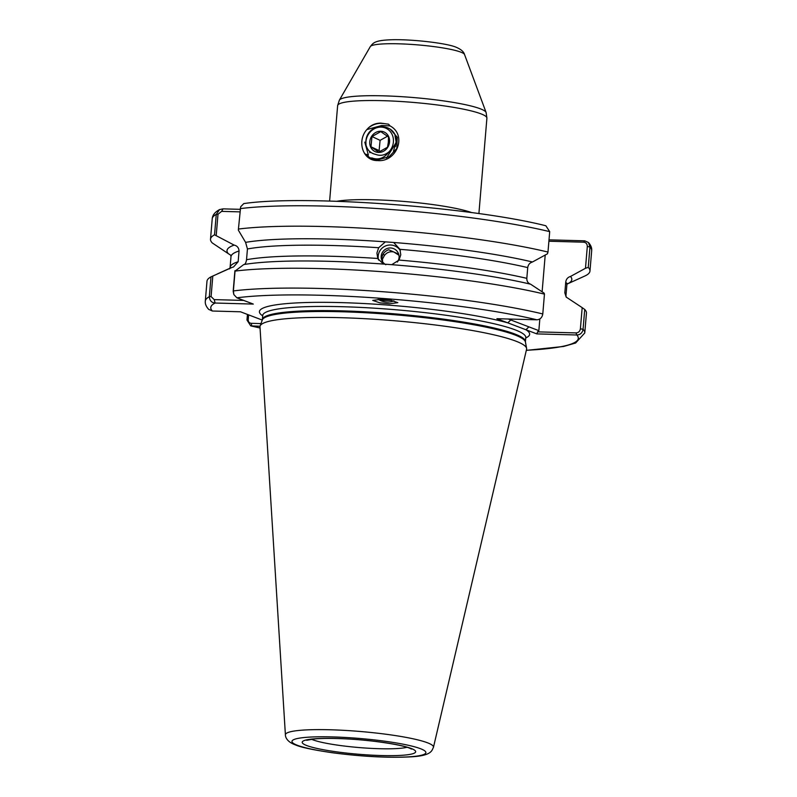 <?xml version="1.0" encoding="UTF-8"?>
<svg xmlns="http://www.w3.org/2000/svg" width="797" height="797" viewBox="0 0 797 797"><rect width="100%" height="100%" fill="white"/><g stroke="black" fill="none" stroke-linecap="round" stroke-linejoin="round"><path stroke-width="1.2" d="M380.876 123.127L384.712 123.655L380.946 123.326C376.304 123.366 372.089 124.94 368.294 128.028C371.81 124.711 376.005 123.077 380.876 123.127M381.713 125.508L390.032 125.896C407.506 135.121 396.617 162.389 377.718 160.566C362.505 161.034 356.717 140.969 366.819 129.592L381.713 125.508M364.359 152.944C367.905 157.358 372.588 159.589 378.416 159.649L389.095 156.77L396.836 148.411L397.275 137.273L390.291 129.194M382.61 261.795L382.45 259.135L384.493 255.369C386.894 252.38 389.992 251.244 393.788 251.962L398.958 255.239M391.785 264.684A173.009 22.047 -175.2 0 1 530.613 284.2C528.042 283.264 526.777 281.311 526.817 278.352L527.724 267.603C528.182 264.654 529.766 262.781 532.476 261.984A173.009 22.047 -175.2 0 0 393.658 242.477L399.925 249.322L400.771 254.811L399.018 260.071L391.785 264.684L383.487 264.066L377.848 258.656M393.658 242.477L385.359 241.85L378.675 247.728L376.931 253.018L377.768 258.477A168.526 21.479 4.8 0 0 246.532 259.722L247.439 248.973L245.596 242.368L238.323 230.094L240.654 206.792L238.323 230.094M378.585 260.081A11.985 11.855 156.6 0 1 400.383 250.676M385.818 264.714A8.986 8.897 156.6 0 1 388.697 248.086A8.986 8.897 156.6 0 1 397.374 262.064M398.699 254.163L388.687 249.75C384.722 251.224 382.46 253.904 381.883 257.8L382.042 260.719M384.493 255.369A9.883 6.645 7.8 0 1 383.247 253.934M393.897 300.848A12.583 8.458 7.8 0 1 389.952 301.904A12.583 8.458 7.8 0 1 378.196 299.303M389.703 303.757L379.89 302.84L372.737 300.409L380.866 299.313L390.669 300.23L397.833 302.661L389.703 303.757M515.759 341.106A133.786 17.046 4.8 0 1 526.588 348.369A133.786 17.046 4.8 0 1 526.568 349.275L433.458 747.307A74.3 9.464 4.8 0 0 427.461 742.774A74.3 9.464 4.8 0 0 344.214 730.361A74.3 9.464 4.8 0 0 285.406 734.874L259.981 326.89A133.786 17.046 4.8 0 1 260.111 325.983A133.786 17.046 4.8 0 1 369.34 318.949A133.786 17.046 4.8 0 1 515.759 341.106M539.838 318.93L538.852 330.645L537.606 331.861L576.002 332.907C578.443 332.757 579.907 331.393 580.395 328.822L583.065 329.291A190.393 24.259 4.8 0 1 584.769 332.967L586.443 313.131A190.393 24.259 -175.2 0 0 584.729 309.455L583.065 329.291C582.388 332.917 580.296 334.82 576.799 334.989L536.809 333.893L507.799 322.855L496.9 318.7L536.889 319.796C540.157 319.547 542.119 317.604 542.787 313.958L544.451 294.123A190.393 24.259 -175.2 0 0 235.045 271.1L233.382 290.935L233.85 294.591L236.878 297.819L253.316 304.075L215.13 303.029C211.594 302.711 209.671 300.599 209.342 296.693L211.006 276.858A190.393 24.259 -175.2 0 0 206.981 281.261L205.317 301.097A190.393 24.259 4.8 0 1 209.342 296.693L211.085 296.564L214.204 299.622L243.733 300.429M395.402 146.638L396.069 142.095M396.219 142.573L394.973 135.629M396.069 141.956L393.469 151.221M366.819 129.592L368.294 128.028M384.712 123.655L388.537 124.193L390.032 125.896M580.395 328.822L582.179 307.632L566.179 297.072L564.834 292.818L565.74 282.068C566.199 279.119 567.783 277.256 570.493 276.459L585.476 268.28L587.309 246.492C587.25 243.902 586.024 242.467 583.623 242.188L548.894 241.232M399.845 249.142L399.925 249.322A168.526 21.479 -175.2 0 1 527.724 267.603M205.317 301.097C204.988 303.787 206.114 306.546 208.684 309.375L212.381 311.019L240.485 311.786L262.263 320.075M260.041 326.232L250.716 325.873L246.97 320.025L247.449 314.436M211.006 276.858L232.276 267.314A173.009 22.047 -175.2 0 0 229.875 268.27L217.471 273.889M383.487 264.066A173.009 22.047 -175.2 0 0 248.415 263.857A173.009 22.047 -175.2 0 0 243.733 264.574L235.045 271.1M544.451 294.123L544.162 293.157L530.613 284.2M238.154 261.735L239.05 250.985A168.526 21.479 -175.2 0 0 230.991 256.694L230.084 267.443A168.526 21.479 4.8 0 1 238.154 261.735L233.491 267.005L232.276 267.314M234.149 245.107L214.542 234.806A190.393 24.259 -175.2 0 0 210.508 239.21A190.393 24.259 -175.2 0 0 212.291 242.955L228.321 253.665A173.009 22.047 -175.2 0 1 234.149 245.107C237.167 245.795 238.801 247.757 239.05 250.985M238.582 229.038A190.393 24.259 -175.2 0 1 547.977 252.061L547.459 253.805L532.476 261.984M385.359 241.85A173.009 22.047 -175.2 0 0 245.596 242.368M214.542 234.806L216.256 214.373L219.564 209.581L223.04 208.864L240.066 209.332M549.003 239.847L584.709 240.824L588.435 242.487L589.979 246.97L588.256 267.393L585.476 268.28M547.977 252.061L549.701 231.638L545.855 225.76C471.346 206.951 304.036 194.598 243.782 203.594L240.654 206.792M243.733 264.574C245.107 264.465 246.044 262.851 246.532 259.722M230.722 255.199L228.321 253.665M582.179 307.632L584.729 309.455M570.493 276.459A173.009 22.047 -175.2 0 1 567.075 284.071A173.009 22.047 -175.2 0 0 567.075 284.071L584.759 276.051A190.393 24.259 -175.2 0 0 589.969 271.07A190.393 24.259 -175.2 0 0 588.256 267.393M248.614 314.875L248.206 319.736C248.256 321.898 249.282 323.094 251.274 323.323L260.988 323.592M545.208 255.04L542.119 291.802M508.287 319.019L538.852 330.645M212.809 276.011L211.085 296.564M239.847 211.872L221.616 211.374L217.999 214.244L216.216 235.394M233.85 294.591L233.182 291.264L234.906 270.721M583.623 242.188L584.709 240.824M526.339 350.272A184.406 23.502 -175.2 0 0 576.799 334.989L576.002 332.907M510.797 319.966L507.799 322.855A135.58 17.275 4.8 0 0 342.122 302.641A135.58 17.275 4.8 0 0 262.691 315.851M536.809 333.893L537.606 331.861M528.899 326.86L525.91 329.749A135.58 17.275 4.8 0 1 525.741 337.938M251.274 323.323L251.752 326.003A184.406 23.502 -175.2 0 0 260.051 327.916M212.381 311.019A184.406 23.502 -175.2 0 1 215.13 303.029L214.204 299.622M223.04 208.864L221.616 211.374M391.566 300.379L381.474 300.379L379.641 299.293M366.839 154.289L368.792 156.999M369.4 151.181L369.838 152.745M378.734 152.117L370.974 146.778L371.98 136.526L380.757 131.635L388.518 136.984L388.328 142.255L387.511 147.226L378.734 152.117M389.534 142.105A10.789 9.723 115.3 0 1 378.625 152.436A10.789 9.723 115.3 0 1 369.788 141.567A10.789 9.723 115.3 0 1 380.707 131.246A10.789 9.723 115.3 0 1 389.534 142.105M366.012 145.064C367.417 150.195 370.595 153.283 375.526 154.329C380.259 156.182 384.762 155.345 389.026 151.819A14.984 13.509 -64.7 0 0 393.379 142.215A14.984 13.509 -64.7 0 0 381.115 127.121A14.984 13.509 -64.7 0 0 365.953 141.468A14.984 13.509 -64.7 0 0 366.012 145.064L365.873 141.487C366.929 120.985 398.43 122.349 396.049 142.643L386.515 158.045M364.787 142.135L368.383 154.977M373.305 158.713L374.72 159.29M374.819 159.31A17.972 16.209 115.3 0 1 373.165 158.653M371.741 157.876C378.416 160.356 384.174 158.334 389.026 151.819M387.481 136.237L380.099 140.362L379.093 150.603L380.289 151.42M380.099 140.362L371.98 136.526M379.093 150.603L370.974 146.778M377.718 160.566L378.416 159.649M311.507 739.257A50.928 6.496 -175.2 0 0 312.813 739.795A50.928 6.496 -175.2 0 0 360.692 747.686A50.928 6.496 -175.2 0 0 406.998 747.277M411.043 748.423A56.926 7.253 4.8 0 1 381.374 755.536A56.926 7.253 4.8 0 1 306.835 745.574A56.926 7.253 4.8 0 1 336.503 738.46A56.926 7.253 4.8 0 1 411.043 748.423M370.306 46.605C373.006 43.317 374.042 40.537 389.354 39.85C409.269 38.804 446.659 43.048 456.163 47.252C460.985 49.294 463.774 51.715 464.531 54.515A47.362 6.037 -175.2 0 0 460.736 52.104A47.362 6.037 -175.2 0 0 409.499 44.293A47.362 6.037 -175.2 0 0 370.306 46.605L339.353 100.183A73.782 9.405 4.8 0 1 400.393 96.596A73.782 9.405 4.8 0 1 480.222 108.761A73.782 9.405 4.8 0 1 486.12 112.516L486.907 118.185A74.898 9.544 -175.2 0 0 480.83 113.792A74.898 9.544 -175.2 0 0 397.593 101.309A74.898 9.544 -175.2 0 0 337.629 105.652L329.619 201.063M297.44 745.315A67.187 8.558 -175.2 0 0 385.419 757.07A67.187 8.558 -175.2 0 0 420.437 748.682A67.187 8.558 -175.2 0 0 332.459 736.916A67.187 8.558 -175.2 0 0 297.44 745.315M336.832 201.282A74.898 9.544 4.8 0 1 404.746 201.511A74.898 9.544 4.8 0 1 471.744 212.61M525.442 342.052L525.422 341.704A131.983 16.817 4.8 0 0 514.713 333.963A131.983 16.817 4.8 0 0 368.035 311.976A131.983 16.817 4.8 0 0 262.372 319.617L262.303 319.956A132.113 16.837 4.8 0 1 370.157 313.012A132.113 16.837 4.8 0 1 514.742 334.889A132.113 16.837 4.8 0 1 525.442 342.052L526.588 348.369M262.372 319.617L262.721 315.463A131.983 16.817 4.8 0 1 368.383 307.821A131.983 16.817 4.8 0 1 515.061 329.809A131.983 16.817 4.8 0 1 525.771 337.549L525.94 337.031M564.834 292.818A168.526 21.479 4.8 0 1 565.96 295.647L566.866 284.898A168.526 21.479 -175.2 0 0 565.74 282.068M378.675 247.728A168.526 21.479 -175.2 0 0 247.439 248.973M399.018 260.071A168.526 21.479 4.8 0 1 526.817 278.352M233.182 291.264L233.382 290.935A190.393 24.259 4.8 0 1 542.787 313.958M536.889 319.796A184.406 23.502 -175.2 0 0 236.878 297.819M217.999 214.244L216.256 214.373A190.393 24.259 -175.2 0 0 212.231 218.776L210.508 239.21M549.701 231.638A190.393 24.259 -175.2 0 0 240.295 208.615L240.096 208.944M588.435 242.487C590.876 245.167 591.962 247.887 591.683 250.647A190.393 24.259 -175.2 0 0 589.979 246.97L587.309 246.492M248.206 319.736L246.97 320.025M411.551 749.09L409.409 748.094C400.373 744.398 369.519 739.835 343.706 738.779C331.183 738.221 321.221 738.301 313.819 738.998L306.715 740.293M285.406 734.874C285.346 736.298 286.193 741.628 295.478 744.926C300.868 747.307 313.261 749.937 332.668 752.796C362.446 756.642 388.458 757.997 410.704 756.861C432.622 755.755 431.815 750.057 433.458 747.307M464.531 54.515L486.12 112.516M525.422 341.704L525.771 337.549M262.721 315.463L262.651 314.925M486.907 118.185L478.897 213.596M230.084 267.443L229.556 268.888M230.991 256.694L230.702 255.179M212.231 218.776C212.5 215.12 214.951 212.052 219.564 209.581M591.683 250.647L589.969 271.07M566.249 297.161L565.96 295.647M566.866 284.898L567.394 283.443M584.769 332.967L575.623 343.009L563.609 346.466L526.309 350.381M260.051 328.015L250.716 325.873M262.303 319.956L260.111 325.983M337.629 105.652L339.353 100.183"/></g></svg>
